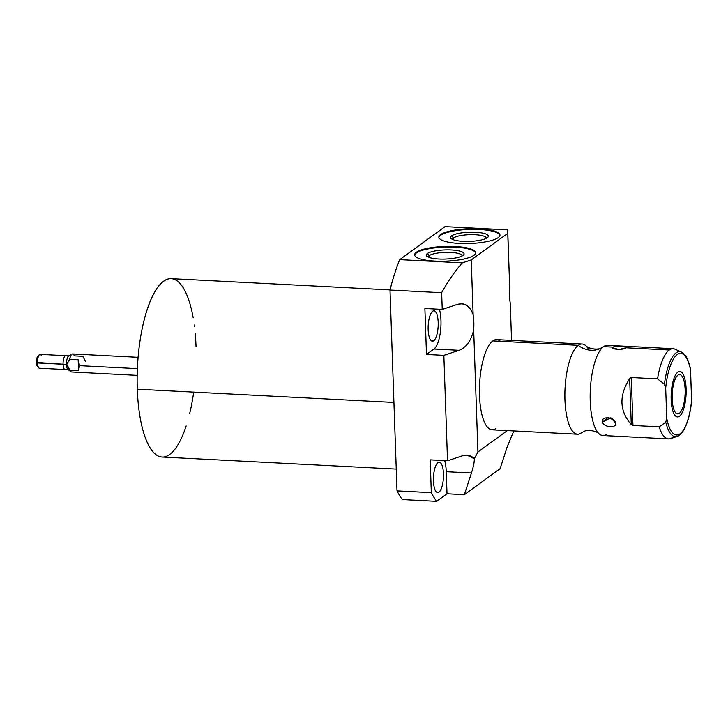 <?xml version="1.0" encoding="UTF-8"?>
<svg xmlns="http://www.w3.org/2000/svg" width="728" height="728" viewBox="0 0 728 728"><rect width="100%" height="100%" fill="white"/><g stroke="black" fill="none" stroke-linecap="round" stroke-linejoin="round"><path stroke-width="1.09" d="M196.032 346.455A89.307 29.202 92.9 0 0 195.268 333.906M194.494 326.626A89.307 29.202 92.9 0 0 194.285 325.025M193.166 317.736A89.307 29.202 92.9 0 0 158.513 286.359A89.307 29.202 92.9 0 0 137.301 389.216A89.307 29.202 92.9 0 0 155.901 454.618A89.307 29.202 92.9 0 0 186.177 425.962M189.708 413.422A89.307 29.202 92.9 0 0 193.684 392.128M477.941 451.988L507.307 430.603L477.941 451.988L474.338 458.713L466.976 455.118L462.835 455.692L447.529 460.742L443.853 355.355L426.49 354.463L424.888 308.499L442.242 309.4L441.659 292.711L390.008 290.044L397.015 490.881L431.322 492.656L430.175 459.85L447.529 460.742L462.835 455.692C467.212 454.354 471.043 455.364 474.338 458.713L477.941 451.988L473.673 329.875A23.696 7.753 92.9 0 0 473.145 314.86A23.696 7.753 -87.1 0 1 473.673 329.875L477.941 451.988M511.556 340.386L510.264 303.23A23.696 7.753 -87.1 0 1 509.736 288.215L507.816 233.297L471.234 259.932L473.145 314.86C470.925 308.026 467.13 304.331 461.743 303.776L457.548 304.349L442.242 309.4L457.548 304.349C464.855 302.511 470.051 306.015 473.145 314.86L471.234 259.932L507.816 233.297L507.625 229.884L445.008 226.654L399.699 259.65L462.307 262.881L471.234 259.932L462.307 262.881C454.654 271.644 447.775 281.59 441.659 292.711L390.008 290.044A144.517 47.247 -87.1 0 1 399.699 259.65L462.307 262.881C454.654 271.644 447.775 281.59 441.659 292.711L442.242 309.4L424.888 308.499L426.49 354.463L433.979 349.012A23.696 7.753 92.9 0 0 440.358 332.359A23.696 7.753 92.9 0 0 439.421 309.254A23.696 7.753 -87.1 0 1 440.358 332.359A23.696 7.753 -87.1 0 1 433.979 349.012L459.15 350.314C466.42 347.338 471.262 340.531 473.673 329.875C471.262 340.531 466.42 347.338 459.15 350.314L443.853 355.355L426.49 354.463L433.979 349.012L459.15 350.314L443.853 355.355L447.529 460.742L430.175 459.85L431.322 492.656A144.517 47.247 92.9 0 0 436.636 501.346L402.329 499.572A144.517 47.247 -87.1 0 1 397.015 490.881L431.322 492.656A144.517 47.247 92.9 0 0 436.636 501.346L402.329 499.572A144.517 47.247 -87.1 0 1 397.015 490.881L390.008 290.044A144.517 47.247 -87.1 0 1 399.699 259.65L445.008 226.654L507.625 229.884L509.736 288.215A23.696 7.753 92.9 0 0 510.264 303.23L511.556 340.386M495.877 428.51A45.163 14.769 -87.1 0 1 479.497 395.531A45.163 14.769 -87.1 0 1 492.82 340.922A45.163 14.769 -87.1 0 1 500.373 341.314M416.279 252.307A30.567 7.398 178 0 1 455.182 246.474A30.567 7.398 178 0 1 473.974 255.282A30.567 7.398 178 0 1 435.08 261.106A30.567 7.398 178 0 1 416.279 252.307L416.307 253.007A30.567 7.398 -2 0 0 414.632 255.209A30.567 7.398 178 0 1 416.307 253.007A30.567 7.398 178 0 1 449.404 247.029A30.567 7.398 178 0 1 475.657 253.08A30.567 7.398 -2 0 0 449.404 247.029A30.567 7.398 -2 0 0 416.307 253.007L416.279 252.307A30.567 7.398 -2 0 0 414.587 254.864A30.567 7.398 -2 0 0 440.158 261.261A30.567 7.398 -2 0 0 473.974 255.282A30.567 7.398 -2 0 0 475.675 252.725A30.567 7.398 -2 0 0 450.095 246.328A30.567 7.398 -2 0 0 416.279 252.307M440.567 234.625A30.567 7.398 178 0 1 479.461 228.792A30.567 7.398 178 0 1 498.261 237.601A30.567 7.398 178 0 1 459.359 243.434A30.567 7.398 178 0 1 440.567 234.625L440.586 235.326A30.567 7.398 -2 0 0 438.911 237.528A30.567 7.398 178 0 1 440.586 235.326A30.567 7.398 178 0 1 473.691 229.347A30.567 7.398 178 0 1 499.936 235.399A30.567 7.398 -2 0 0 473.691 229.347A30.567 7.398 -2 0 0 440.586 235.326L440.567 234.625A30.567 7.398 -2 0 0 438.866 237.182A30.567 7.398 -2 0 0 464.437 243.58A30.567 7.398 -2 0 0 498.261 237.601A30.567 7.398 -2 0 0 499.954 235.044A30.567 7.398 -2 0 0 474.383 228.647A30.567 7.398 -2 0 0 440.567 234.625M500.118 468.65L464.382 494.676L447.019 493.775L436.636 501.346L447.019 493.775L446.255 471.708A23.696 7.753 92.9 0 0 444.699 460.596A23.696 7.753 -87.1 0 1 446.255 471.708L471.425 473C473.409 466.839 474.374 462.08 474.338 458.713C474.374 462.08 473.409 466.839 471.425 473L464.382 494.676L447.019 493.775L446.255 471.708L471.425 473L464.382 494.676L500.118 468.65L507.161 446.983L500.118 468.65M396.26 469.096L162.071 457.029A89.307 29.202 -87.1 0 1 137.301 389.216L393.93 402.438L137.301 389.216A89.307 29.202 -87.1 0 1 171.262 278.651L390.035 289.917M437.947 462.599A15.242 4.987 92.9 0 0 433.424 479.088A15.242 4.987 92.9 0 0 437.674 492.61A15.242 4.987 92.9 0 0 438.975 492.164L436.427 492.037L438.975 492.164A15.242 4.987 92.9 0 0 443.498 475.666A15.242 4.987 92.9 0 0 439.248 462.153A15.242 4.987 92.9 0 0 437.947 462.599A15.242 4.987 -87.1 0 1 443.47 473.728A15.242 4.987 -87.1 0 1 438.975 492.164A15.242 4.987 -87.1 0 1 433.451 481.035A15.242 4.987 -87.1 0 1 437.947 462.599M432.659 311.247A15.242 4.987 92.9 0 0 428.137 327.746A15.242 4.987 92.9 0 0 432.387 341.259A15.242 4.987 92.9 0 0 433.688 340.822L431.14 340.686L433.688 340.822A15.242 4.987 92.9 0 0 438.211 324.324A15.242 4.987 92.9 0 0 433.961 310.811A15.242 4.987 92.9 0 0 432.659 311.247A15.242 4.987 -87.1 0 1 438.192 322.386A15.242 4.987 -87.1 0 1 433.688 340.822A15.242 4.987 -87.1 0 1 428.164 329.684A15.242 4.987 -87.1 0 1 432.659 311.247M513.813 430.94L507.161 446.983L513.813 430.94M462.116 255.965A16.908 4.095 -2 0 0 462.116 255.865A16.908 4.095 -2 0 0 447.975 252.325A16.908 4.095 -2 0 0 429.265 255.637L429.329 257.53L429.265 255.637A16.908 4.095 178 0 1 448.175 252.325A16.908 4.095 178 0 1 462.116 255.965M463.017 255.419A18.928 4.577 -2 0 0 463.518 254.991A18.928 4.577 -2 0 0 450.55 249.922A18.928 4.577 -2 0 0 427.291 253.571L429.265 255.637A16.908 4.095 -2 0 0 428.328 257.048A16.908 4.095 -2 0 0 428.337 257.148A16.908 4.095 178 0 1 429.265 255.637L427.291 253.571A18.928 4.577 178 0 1 451.378 249.959A18.928 4.577 178 0 1 463.017 255.419A18.928 4.577 178 0 1 438.929 259.022A18.928 4.577 178 0 1 427.291 253.571A18.928 4.577 -2 0 0 426.872 256.274A18.928 4.577 -2 0 0 444.444 259.095A18.928 4.577 -2 0 0 463.017 255.419M486.404 238.284A16.908 4.095 -2 0 0 486.404 238.183A16.908 4.095 -2 0 0 472.254 234.644A16.908 4.095 -2 0 0 453.544 237.956L453.608 239.849L453.544 237.956A16.908 4.095 178 0 1 472.454 234.653A16.908 4.095 178 0 1 486.404 238.284M487.305 237.738A18.928 4.577 -2 0 0 487.796 237.319A18.928 4.577 -2 0 0 474.838 232.241A18.928 4.577 -2 0 0 451.569 235.89L453.544 237.956A16.908 4.095 -2 0 0 452.607 239.366A16.908 4.095 -2 0 0 452.616 239.466A16.908 4.095 178 0 1 453.544 237.956L451.569 235.89A18.928 4.577 178 0 1 475.657 232.287A18.928 4.577 178 0 1 487.305 237.738A18.928 4.577 178 0 1 463.208 241.35A18.928 4.577 178 0 1 451.569 235.89A18.928 4.577 -2 0 0 451.151 238.593A18.928 4.577 -2 0 0 468.732 241.414A18.928 4.577 -2 0 0 487.305 237.738M577.486 434.225L492.028 429.82A45.163 14.769 -87.1 0 1 479.424 389.789A45.163 14.769 -87.1 0 1 492.82 340.922L578.278 345.327A45.163 14.769 92.9 0 0 564.883 394.185A45.163 14.769 92.9 0 0 577.486 434.225A45.163 14.769 92.9 0 0 581.335 432.914A45.163 14.769 92.9 0 1 581.326 432.914A45.163 14.769 92.9 0 1 564.955 399.918A45.163 14.769 92.9 0 1 578.278 345.327L492.82 340.922A45.163 14.769 -87.1 0 1 496.669 339.621L582.136 344.016A45.163 14.769 92.9 0 0 578.278 345.327A22.541 20.593 -126.1 0 0 603.558 346.628A22.541 20.593 53.9 0 1 578.278 345.327A45.163 14.769 92.9 0 1 585.822 345.709C589.553 349.449 598.844 349.859 601.228 347.929L603.567 346.628L613.085 347.12C609.764 349.504 623.969 350.268 626.035 347.784L669.278 350.013A45.163 14.769 92.9 0 0 657.539 378.879L631.285 377.523L629.665 378.569C618.864 395.613 619.401 410.947 631.276 424.588L632.96 425.48L659.213 426.836A45.163 14.769 92.9 0 0 668.477 438.911A45.163 14.769 92.9 0 0 672.335 437.601M606.615 434.216A45.163 14.769 -87.1 0 1 599.071 433.833A45.163 14.769 -87.1 0 1 590.335 389.671A45.163 14.769 -87.1 0 1 603.558 346.628A45.163 14.769 -87.1 0 1 603.567 346.628A45.163 14.769 -87.1 0 1 607.407 345.318L673.127 348.703A45.163 14.769 92.9 0 0 669.278 350.013L626.035 347.784C629.383 346.337 615.169 345.6 613.085 347.12L603.558 346.628A45.163 14.769 -87.1 0 0 590.162 395.495A45.163 14.769 -87.1 0 0 602.766 435.526L668.477 438.911M615.469 422.841C614.596 416.625 600.491 415.879 602.511 422.176C603.658 427.709 617.763 428.455 615.469 422.841L613.176 419.647L607.944 417.581L602.511 422.176L610.828 417.754L602.511 422.176C604.122 427.818 617.371 428.501 615.469 422.841L611.629 418.636L615.469 422.841M691.6 401.164L691.6 400.264A40.868 13.359 -87.1 0 1 680.034 433.843A40.868 13.359 -87.1 0 1 666.748 418.354L665.692 388.161A40.868 13.359 -87.1 0 1 677.268 354.582A40.868 13.359 -87.1 0 1 690.544 370.07L691.6 400.264L690.462 369.023M679.315 413.34A19.729 6.452 92.9 0 0 685.13 389.489A19.729 6.452 92.9 0 0 677.977 375.084A19.729 6.452 92.9 0 0 672.162 398.935A19.729 6.452 92.9 0 0 679.315 413.34A19.729 6.452 92.9 0 0 685.166 392.001A19.729 6.452 92.9 0 0 679.661 374.511A19.729 6.452 92.9 0 0 677.977 375.084A19.729 6.452 92.9 0 0 672.126 396.423A19.729 6.452 92.9 0 0 677.631 413.914A19.729 6.452 92.9 0 0 679.315 413.34L676.021 413.167L679.315 413.34M588.988 350.041A45.163 14.769 92.9 0 0 582.136 344.016M632.96 425.48L631.285 377.523L657.539 378.879L664.437 384.202L665.692 388.161L666.748 418.354L665.765 422.204L659.213 426.836L632.96 425.48L631.285 377.523L629.665 378.569L631.276 424.588C619.401 410.947 618.864 395.613 629.665 378.569L631.276 424.588L632.96 425.48M691.555 401.719C690.08 414.924 687.168 424.852 682.837 431.513C679.916 434.989 678.005 436.618 677.104 436.418L670.361 438.647A45.163 14.769 -87.1 0 1 659.213 426.836L665.765 422.204A42.57 13.914 92.9 0 0 677.104 436.418A42.57 13.914 -87.1 0 1 665.765 422.204L666.748 418.354A40.868 13.359 92.9 0 0 680.034 433.843A40.868 13.359 92.9 0 0 691.6 400.264L691.527 401.965M690.28 368.031L690.544 370.07A40.868 13.359 92.9 0 0 677.268 354.582A40.868 13.359 92.9 0 0 665.692 388.161L664.437 384.202A42.57 13.914 -87.1 0 1 681.444 352.07A42.57 13.914 92.9 0 0 664.437 384.202L657.539 378.879A45.163 14.769 -87.1 0 1 669.278 350.013A45.163 14.769 -87.1 0 1 674.965 349.158L681.444 352.07C682.345 352.552 687.05 353.954 690.335 368.268M626.035 347.784C628.947 346.282 615.697 345.6 613.085 347.12L613.085 348.239L619.455 349.422L626.189 347.666M613.085 347.12L614.96 349.076L613.085 347.12M37.911 356.238A5.132 1.674 92.9 0 0 36.4 362.444A5.132 1.674 92.9 0 0 37.401 366.148M41.46 355.892A6.934 2.266 92.9 0 0 39.339 354.764A6.934 2.266 92.9 0 0 37.51 362.963L36.4 362.444A5.132 1.674 -87.1 0 1 37.756 356.374L39.339 354.764M69.133 355.865A6.934 2.266 92.9 0 0 66.494 364.455L37.51 362.963A6.934 2.266 -87.1 0 1 40.149 354.372L69.133 355.865M85.485 361.343L82.865 356.311L74.356 355.874A9.036 2.958 92.9 0 0 72.063 354.099A9.036 2.958 92.9 0 0 69.67 359.286L66.494 364.455A6.934 2.266 -87.1 0 1 68.669 355.983L72.063 354.099M137.192 375.366L71.735 371.99A9.036 2.958 -87.1 0 1 70.052 370.07A9.036 2.958 92.9 0 0 71.153 371.781L67.977 369.56A6.934 2.266 -87.1 0 1 66.494 364.455A6.934 2.266 92.9 0 0 68.414 369.724L39.439 368.231A6.934 2.266 -87.1 0 1 37.51 362.963A6.934 2.266 92.9 0 0 38.675 367.758L37.255 365.993A5.132 1.674 -87.1 0 1 36.4 362.444L66.494 364.455L70.052 370.07L78.56 370.507L79.543 365.665L137.401 368.65L79.543 365.665L78.178 359.723L69.67 359.286A9.036 2.958 -87.1 0 1 72.663 353.954L138.12 357.321M66.73 364.519L69.67 359.286L78.178 359.723L78.56 370.507L70.052 370.07L66.73 364.519M78.178 359.723L79.543 365.665L78.56 370.507L78.178 359.723M679.415 416.279A22.759 7.444 92.9 0 0 686.167 391.655A22.759 7.444 92.9 0 0 679.815 371.48A22.759 7.444 92.9 0 0 677.877 372.144A22.759 7.444 92.9 0 0 671.125 396.769A22.759 7.444 92.9 0 0 677.477 416.944A22.759 7.444 92.9 0 0 679.415 416.279M65.602 369.351A6.934 2.266 -87.1 0 1 63.081 364.282A6.934 2.266 -87.1 0 1 65.129 355.892M38.129 366.712A5.487 1.793 -87.1 0 1 36.618 362.544A5.487 1.793 -87.1 0 1 38.238 355.91M599.071 433.833C595.34 430.093 586.049 429.684 583.674 431.613L581.326 432.914"/></g></svg>
